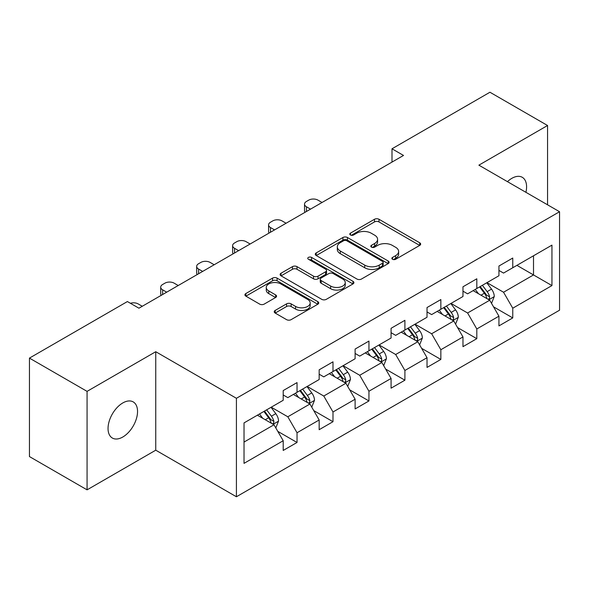 <?xml version="1.0" encoding="UTF-8"?>
<svg xmlns="http://www.w3.org/2000/svg" width="589" height="589" viewBox="0 0 589 589"><rect width="100%" height="100%" fill="white"/><g stroke="black" fill="none" stroke-linecap="round" stroke-linejoin="round"><path stroke-width="0.88" d="M392.517 259.278A2.238 1.296 0 0 0 395.683 259.278L419.721 245.399A3.203 1.848 0 0 0 420.656 244.089A3.203 1.848 0 0 0 419.721 242.786L378.999 219.277A3.203 1.848 0 0 0 374.479 219.277L350.44 233.156A2.238 1.296 0 0 0 349.785 234.069A2.238 1.296 0 0 0 350.44 234.982A2.238 1.296 0 0 0 353.606 234.982L356.72 233.185A10.241 5.912 0 0 1 371.195 233.185L374.589 235.144A10.241 5.912 0 0 1 377.586 239.325A10.241 5.912 0 0 1 374.589 243.507L371.482 245.296A2.238 1.296 0 0 0 370.82 246.217A2.238 1.296 0 0 0 371.482 247.13A2.238 1.296 0 0 0 374.648 247.13L377.755 245.333A10.241 5.912 0 0 1 392.237 245.333L395.631 247.292A10.241 5.912 0 0 1 398.628 251.474A10.241 5.912 0 0 1 395.631 255.648L392.517 257.445A2.238 1.296 0 0 0 391.862 258.365A2.238 1.296 0 0 0 392.517 259.278L392.517 257.445M122.792 437.016A20.858 12.045 120 0 0 136.42 418.632A20.858 12.045 120 0 0 133.224 401.912A20.858 12.045 120 0 0 122.792 402.95A20.858 12.045 120 0 0 109.164 421.334A20.858 12.045 120 0 0 112.366 438.047A20.858 12.045 120 0 0 122.792 437.016M525.918 192.316A20.858 12.045 120 0 0 522.274 177.304A20.858 12.045 120 0 0 511.841 178.334A20.858 12.045 120 0 0 507.446 181.648M275.159 310.44A3.203 1.848 0 0 0 274.224 311.75A3.203 1.848 0 0 0 275.159 313.053L286.585 319.65A3.203 1.848 0 0 0 291.113 319.65L317.802 304.241A3.203 1.848 0 0 0 318.745 302.93A3.203 1.848 0 0 0 317.802 301.627L277.088 278.118A3.203 1.848 0 0 0 272.56 278.118L245.863 293.528A3.203 1.848 0 0 0 244.928 294.831A3.203 1.848 0 0 0 245.863 296.142L259.668 304.108A3.203 1.848 0 0 0 264.189 304.108L275.615 297.511A3.203 1.848 0 0 0 276.55 296.208A3.203 1.848 0 0 0 275.615 294.898L268.768 290.951A8.555 4.94 0 0 1 266.265 287.454A8.555 4.94 0 0 1 271.544 282.889A8.555 4.94 0 0 1 280.872 283.964L307.679 299.44A8.555 4.94 0 0 1 310.189 302.93A8.555 4.94 0 0 1 304.903 307.495A8.555 4.94 0 0 1 295.575 306.427L291.113 303.85A3.203 1.848 0 0 0 286.585 303.85L275.159 310.44L275.159 313.053M155.754 351.714L87.069 391.368L29.45 358.105L29.45 456.571L87.069 489.842L155.754 450.187L236.417 496.763L236.417 398.289L155.754 351.714L155.754 450.187M547.564 204.81L547.564 125.509L478.879 165.163L559.55 211.731L236.417 398.289M547.564 125.509L489.945 92.237L391.994 148.796L391.994 162.1M29.45 358.105L127.401 301.553L138.93 308.202L403.517 155.444L391.994 148.796M356.941 279.031A3.203 1.848 0 0 0 361.469 279.031L388.166 263.622A3.203 1.848 0 0 0 389.101 262.311A3.203 1.848 0 0 0 388.166 261.008L347.444 237.5A3.203 1.848 0 0 0 342.916 237.5L316.219 252.909A3.203 1.848 0 0 0 315.284 254.212A3.203 1.848 0 0 0 316.219 255.523L356.941 279.031M309.313 259.756A2.238 1.296 0 0 1 311.581 260.073L311.581 257.415L352.988 281.314A3.203 1.848 0 0 1 353.923 282.624A3.203 1.848 0 0 1 352.988 283.927L326.291 299.345A3.203 1.848 0 0 1 321.763 299.345L281.041 275.829L281.041 273.215A3.203 1.848 0 0 0 280.106 274.526A3.203 1.848 0 0 0 281.041 275.829M281.041 273.215L292.468 266.626A3.203 1.848 0 0 1 296.996 266.626L313.51 276.16A3.203 1.848 0 0 0 318.031 276.16L325.614 271.779A3.203 1.848 0 0 0 326.549 270.476A3.203 1.848 0 0 0 325.614 269.173L308.415 259.241A2.238 1.296 0 0 1 307.76 258.328A2.238 1.296 0 0 1 309.144 257.135A2.238 1.296 0 0 1 311.581 257.415M236.417 496.763L559.55 310.204L559.55 211.731M277.787 431.362L297.033 442.472L297.033 432.753L319.164 419.979L319.164 429.698L332.991 421.709L332.991 411.998L355.115 399.224L355.115 408.935L368.942 400.954L368.942 391.236L391.074 378.462L391.074 388.18L404.901 380.192L404.901 370.481L427.025 357.707L427.025 367.418L440.852 359.437L440.852 349.726L462.976 336.945L462.976 346.663L476.81 338.675L476.81 328.964L498.935 316.19L498.935 325.901L512.761 317.92L512.761 308.209L551.945 285.584L551.945 245.134L533.509 255.781L533.509 274.938L551.945 285.584M297.033 442.472L283.206 450.452L283.206 440.741L244.023 463.359L244.023 422.909L283.206 400.284L283.206 390.573L297.033 382.592L297.033 392.303L319.164 379.53L319.164 369.811L332.991 361.83L332.991 371.541L355.115 358.767L355.115 349.056L368.942 341.075L368.942 350.786L391.074 338.012L391.074 328.301L404.901 320.313L404.901 330.031L427.025 317.257L427.025 307.539L440.852 299.558L440.852 309.269L462.976 296.495L462.976 286.784L476.81 278.796L476.81 288.514L498.935 275.74L498.935 266.022L512.761 258.041L512.761 267.752L551.945 245.134M293.344 394.431L309.939 404.01L287.815 416.784L271.22 407.205M283.206 394.961L287.815 397.627L297.033 392.303M287.815 416.784L297.033 432.753M309.939 404.01L319.164 419.979M329.303 373.676L345.898 383.255L323.773 396.029L307.178 386.45M319.164 374.206L323.773 376.864L332.991 371.541M323.773 396.029L332.991 411.998M345.898 383.255L355.115 399.224M365.254 352.914L381.849 362.5L359.724 375.274L343.129 365.688M355.115 353.444L359.724 356.109L368.942 350.786M359.724 375.274L368.942 391.236M381.849 362.5L391.074 378.462M401.212 332.159L417.807 341.738L395.683 354.512L379.088 344.933M391.074 332.689L395.683 335.355L404.901 330.031M395.683 354.512L404.901 370.481M417.807 341.738L427.025 357.707M437.163 311.397L453.758 320.983L431.634 333.757L415.039 324.171M427.025 311.934L431.634 314.592L440.852 309.269M431.634 333.757L440.852 349.726M453.758 320.983L462.976 336.945M473.122 290.642L489.717 300.221L467.592 312.995L450.997 303.416M462.976 291.172L467.592 293.837L476.81 288.514M467.592 312.995L476.81 328.964M489.717 300.221L498.935 316.19M516.914 265.359L533.509 274.938L503.543 292.24L486.948 282.654M498.935 270.417L503.543 273.075L512.761 267.752M503.543 292.24L512.761 308.209M87.069 391.368L87.069 489.842M244.023 442.067L273.988 424.772L257.393 415.193M273.988 424.772L283.206 440.741M493.516 306.81L512.761 317.92M457.565 327.565L476.81 338.675M421.606 348.327L440.852 359.437M385.655 369.082L404.901 380.192M349.697 389.844L368.942 400.954M313.746 410.599L332.991 421.709M393.415 259.594L395.631 258.313A10.241 5.912 0 0 0 398.628 254.131L398.628 251.474M377.586 239.325L377.586 241.983A10.241 5.912 0 0 1 374.589 246.165L372.373 247.446M419.677 245.422L378.999 221.935A3.203 1.848 0 0 0 374.479 221.935L351.331 235.298M388.122 263.644L347.444 240.157A3.203 1.848 0 0 0 342.916 240.157L316.264 255.545M382.504 263.224A2.238 1.296 0 0 0 383.167 262.311A2.238 1.296 0 0 0 382.504 261.398L346.766 240.761A2.238 1.296 0 0 0 343.593 240.761L340.317 242.653A10.241 5.912 0 0 0 337.32 246.835A10.241 5.912 0 0 0 340.317 251.017L364.746 265.124A10.241 5.912 0 0 0 379.228 265.124L382.504 263.224L382.504 265.889A2.238 1.296 0 0 0 383.167 264.976L383.167 262.311M337.32 246.835L337.32 249.493A10.241 5.912 0 0 0 340.317 253.675L340.317 251.017M382.504 265.889L379.228 267.781A10.241 5.912 0 0 1 364.746 267.781L340.317 253.675M281.086 275.858L292.468 269.283L292.468 266.626M326.549 270.476L326.549 273.134A3.203 1.848 0 0 1 325.614 274.445L318.031 278.818A3.203 1.848 0 0 1 313.51 278.818L296.996 269.283A3.203 1.848 0 0 0 292.468 269.283M311.581 260.073L352.944 283.957M330.643 286.048A8.555 4.94 0 0 0 339.971 287.123A8.555 4.94 0 0 0 345.257 282.558A8.555 4.94 0 0 0 342.746 279.061L333.3 273.613A3.203 1.848 0 0 0 328.78 273.613L321.196 277.986A3.203 1.848 0 0 0 320.261 279.289A3.203 1.848 0 0 0 321.196 280.6L330.643 286.048L330.643 288.713A8.555 4.94 0 0 0 339.971 289.781A8.555 4.94 0 0 0 345.257 285.216L345.257 282.558M320.261 279.289L320.261 281.954A3.203 1.848 0 0 0 321.196 283.257L321.196 280.6M330.643 288.713L321.196 283.257M310.189 302.93L310.189 305.595A8.555 4.94 0 0 1 304.903 310.16A8.555 4.94 0 0 1 295.575 309.085L291.113 306.508A3.203 1.848 0 0 0 286.585 306.508L275.203 313.083M266.265 287.454L266.265 290.119A8.555 4.94 0 0 0 268.768 293.609L268.768 290.951M275.571 297.533L268.768 293.609M317.765 304.263L277.088 280.776A3.203 1.848 0 0 0 272.56 280.776L245.907 296.164M491.535 303.379L494.274 296.466A8.636 4.984 -120 0 0 491.52 289.111L486.764 282.764M310.521 209.139L306.442 206.783A6.516 3.762 0 0 1 304.528 204.125A6.516 3.762 0 0 1 306.442 201.46L308.746 200.127A6.516 3.762 0 0 1 317.964 200.127L322.043 202.483M478.474 293.727L475.242 289.42M305.073 212.283A6.516 3.762 180 0 1 304.528 210.774L304.528 204.125M488.377 299.448L489.422 298.343L489.614 296.834A8.636 4.984 -120 0 0 487.14 291.643L482.384 285.29M480.219 286.541L485.498 293.587A4.403 2.54 60 0 1 486.3 294.92L489.614 296.834M479.623 286.887L484.379 293.241A8.636 4.984 60 0 1 486.845 298.432M455.584 324.134L458.323 317.228A8.636 4.984 -120 0 0 455.569 309.873L450.813 303.519M274.562 229.894L270.484 227.545A6.516 3.762 0 0 1 268.577 224.88A6.516 3.762 0 0 1 270.484 222.222L272.788 220.89A6.516 3.762 0 0 1 282.006 220.89L286.085 223.246M442.516 314.489L439.284 310.175M269.121 233.038A6.516 3.762 180 0 1 268.577 231.536L268.577 224.88M452.426 320.21L453.471 319.105L453.663 317.596A8.636 4.984 -120 0 0 451.189 312.398L446.433 306.052M444.268 307.296L449.547 314.342A4.403 2.54 60 0 1 450.342 315.682L453.663 317.596M443.664 307.649L448.42 313.996A8.636 4.984 60 0 1 450.894 319.194M419.626 344.889L422.372 337.983A8.636 4.984 -120 0 0 419.611 330.628L414.855 324.281M238.611 250.656L234.532 248.3A6.516 3.762 0 0 1 232.618 245.635A6.516 3.762 0 0 1 234.532 242.977L236.837 241.645A6.516 3.762 0 0 1 246.055 241.645L250.134 244.001M406.565 335.244L403.332 330.937M233.163 253.8A6.516 3.762 180 0 1 232.618 252.291L232.618 245.635M416.467 340.965L417.513 339.86L417.704 338.351A8.636 4.984 -120 0 0 415.23 333.16L410.474 326.807M408.31 328.058L413.588 335.104A4.403 2.54 60 0 1 414.391 336.437L417.704 338.351M407.713 328.404L412.469 334.758A8.636 4.984 60 0 1 414.943 339.949M383.675 365.651L386.413 358.745A8.636 4.984 -120 0 0 383.66 351.39L378.904 345.036M202.653 271.411L198.574 269.055A6.516 3.762 0 0 1 196.667 266.397A6.516 3.762 0 0 1 198.574 263.732L200.878 262.407A6.516 3.762 0 0 1 210.096 262.407L214.175 264.763M370.606 356.006L367.374 351.692M197.212 274.555A6.516 3.762 180 0 1 196.667 273.053L196.667 266.397M380.516 361.727L381.562 360.623L381.753 359.113A8.636 4.984 -120 0 0 379.279 353.915L374.523 347.569M372.358 348.813L377.637 355.859A4.403 2.54 60 0 1 378.433 357.199L381.753 359.113M371.755 349.167L376.511 355.513A8.636 4.984 60 0 1 378.985 360.711M347.716 386.406L350.462 379.5A8.636 4.984 -120 0 0 347.701 372.145L342.945 365.798M166.702 292.173L162.623 289.817A6.516 3.762 0 0 1 160.709 287.152A6.516 3.762 0 0 1 162.623 284.494L164.927 283.162A6.516 3.762 0 0 1 174.145 283.162L178.224 285.518M334.655 376.761L331.423 372.447M161.253 295.317A6.516 3.762 180 0 1 160.709 293.808L160.709 287.152M344.558 382.482L345.61 381.377L345.795 379.868A8.636 4.984 -120 0 0 343.321 374.678L338.565 368.324M336.4 369.575L341.679 376.621A4.403 2.54 60 0 1 342.481 377.954L345.795 379.868M335.804 369.921L340.56 376.275A8.636 4.984 60 0 1 343.034 381.466M311.765 407.168L314.504 400.262A8.636 4.984 -120 0 0 311.75 392.907L306.994 386.553M130.419 303.291A6.516 3.762 0 0 1 138.187 303.924L142.266 306.273M298.697 397.523L295.464 393.209M308.607 403.244L309.652 402.132L309.843 400.63A8.636 4.984 -120 0 0 307.37 395.433L302.613 389.086M300.449 390.33L305.728 397.376A4.403 2.54 60 0 1 306.523 398.716L309.843 400.63M299.845 390.676L304.601 397.03A8.636 4.984 60 0 1 307.075 402.228M275.807 427.923L278.553 421.017A8.636 4.984 -120 0 0 275.792 413.662L271.036 407.316M262.746 418.278L259.513 413.964M272.648 423.999L273.701 422.895L273.885 421.385A8.636 4.984 -120 0 0 271.411 416.195L266.655 409.841M264.49 411.093L269.769 418.138A4.403 2.54 60 0 1 270.572 419.471L273.885 421.385M263.894 411.439L268.65 417.785A8.636 4.984 60 0 1 271.124 422.983M395.631 258.313L395.631 255.648M371.482 247.13L371.482 245.296M374.589 246.165L374.589 243.507M350.44 234.982L350.44 233.156M374.479 221.935L374.479 219.277M378.999 221.935L378.999 219.277M419.721 245.399L419.721 242.786M316.219 255.523L316.219 252.909M342.916 240.157L342.916 237.5M347.444 240.157L347.444 237.5M388.166 263.622L388.166 261.008M364.746 267.781L364.746 265.124M379.228 267.781L379.228 265.124M296.996 269.283L296.996 266.626M313.51 278.818L313.51 276.16M318.031 278.818L318.031 276.16M325.614 274.445L325.614 271.779M352.988 283.927L352.988 281.314M286.585 306.508L286.585 303.85M291.113 306.508L291.113 303.85M295.575 309.085L295.575 306.427M275.615 297.511L275.615 294.898M245.863 296.142L245.863 293.528M272.56 280.776L272.56 278.118M277.088 280.776L277.088 278.118M317.802 304.241L317.802 301.627M306.442 206.783L306.442 211.495M488.863 299.727L494.223 296.635M487.14 291.643L491.52 289.111M480.999 295.192L484.379 293.241M270.484 227.545L270.484 232.25M452.904 320.49L458.264 317.397M451.189 312.398L455.569 309.873M445.041 315.947L448.42 313.996M234.532 248.3L234.532 253.012M416.953 341.245L422.313 338.152M415.23 333.16L419.611 330.628M409.09 336.709L412.469 334.758M198.574 269.055L198.574 273.767M381.002 362.007L386.355 358.907M379.279 353.915L383.66 351.39M373.131 357.464L376.511 355.513M162.623 289.817L162.623 294.529M345.044 382.762L350.403 379.669M343.321 374.678L347.701 372.145M337.18 378.219L340.56 376.275M309.092 403.524L314.445 400.424M307.37 395.433L311.75 392.907M301.222 398.981L304.601 397.03M273.134 424.279L278.494 421.187M271.411 416.195L275.792 413.662M265.271 419.736L268.65 417.785"/></g></svg>
